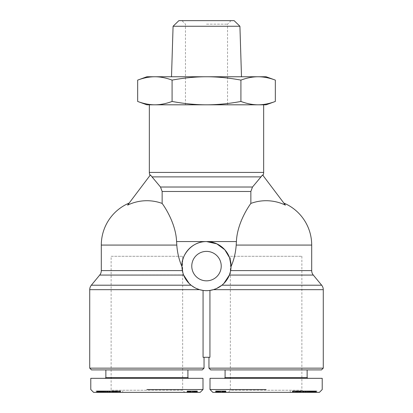<?xml version="1.0" encoding="UTF-8"?>
<svg xmlns="http://www.w3.org/2000/svg" width="413" height="413" viewBox="0 0 413 413"><rect width="100%" height="100%" fill="white"/><g stroke="black" fill="none" stroke-linecap="round" stroke-linejoin="round"><path stroke-width="0.31" stroke-dasharray="2.06 1.55" d="M283.839 203.072L285.383 205.122L283.839 203.072M162.144 203.423L162.144 191.487L160.497 187.022L150.394 174.942L150.936 175.277L150.394 174.942L127.617 205.122A44.356 44.356 0 0 1 162.144 203.423C166.202 208.932 175.923 224.822 176.588 241.564L176.795 245.074C177.363 252.813 179.082 259.994 181.957 266.622L182.814 272.559M149.341 104.809L263.659 104.809M221.874 285.249L223.877 283.447M313.302 275.068L229.354 275.068L230.186 272.554M230.346 271.935L231.043 266.622C233.913 260.02 235.632 252.833 236.205 245.074L236.412 241.564C237.077 224.822 246.798 208.932 250.856 203.423A44.356 44.356 0 0 1 285.383 205.122L262.606 174.942L262.978 175.432L262.606 174.942L262.064 175.277L252.503 187.022L250.856 191.487L250.856 203.423M89.729 289.673L199.608 289.673L203.067 290.416L203.067 357.286L209.933 357.286L208.952 357.286L209.933 357.286L209.933 290.416L216.577 288.496M208.952 368.153L323.271 368.153M204.048 357.286L203.067 357.286L204.048 357.286M89.729 368.153L204.048 368.153M182.938 272.988L183.331 274.217M183.599 274.95L99.698 275.068M231.043 265.719L231.043 266.612C232.225 256.664 222.179 241.269 206.5 241.564A24.548 24.548 0 0 0 181.952 266.111A24.548 24.548 0 0 0 206.5 290.659A24.548 24.548 0 0 1 203.067 290.416A24.548 24.548 0 0 0 209.933 290.416A24.548 24.548 0 0 1 206.5 290.659A24.548 24.548 0 0 0 231.048 266.111A24.548 24.548 0 0 0 206.5 241.564C190.821 241.269 180.775 256.664 181.957 266.622M311.696 270.608L230.63 270.608L230.34 271.955M221.229 266.111A14.729 14.729 0 0 0 206.5 251.383A14.729 14.729 0 0 0 191.771 266.111A14.729 14.729 0 0 0 206.5 280.84A14.729 14.729 0 0 0 221.229 266.111M182.654 256.292L182.654 390.244L111.123 390.244L111.123 256.292L182.654 256.292L111.123 256.292M301.877 256.292L301.877 390.244L230.346 390.244L230.346 256.292L301.877 256.292L230.346 256.292M109.017 392.35L111.123 390.244L182.654 390.244L184.761 392.35L109.017 392.35L184.761 392.35M187.915 377.621L105.862 377.621M187.915 369.909L105.862 369.909L187.915 369.909M188.617 378.323L105.16 378.323L188.617 378.323M146.889 389.547L202.995 389.547M90.783 378.323L202.995 378.323M301.877 390.244L303.983 392.35L228.239 392.35L230.346 390.244L301.877 390.244M225.085 369.909L307.138 369.909L225.085 369.909M224.383 378.323L307.84 378.323L224.383 378.323M210.005 389.547L266.111 389.547M210.005 378.323L322.217 378.323M321.515 369.909L210.707 369.909M239.917 26.256L173.083 26.256M137.663 80.112C143.657 77.881 149.392 76.766 154.875 76.756C160.358 76.766 166.093 77.881 172.082 80.112C184.059 77.881 195.535 76.766 206.5 76.756L241.497 76.756L206.5 76.756C217.465 76.766 228.941 77.881 240.918 80.112C246.907 77.881 252.642 76.766 258.125 76.756L146.889 76.756M178.87 20.65L234.13 20.65M206.5 24.155L227.537 24.155L206.5 24.155M146.889 104.809L266.111 104.809M275.337 101.453C269.364 103.678 263.628 104.794 258.125 104.809L154.875 104.809C149.372 104.794 143.636 103.678 137.663 101.453M258.125 104.809C252.622 104.794 246.886 103.678 240.918 101.453C228.978 103.678 217.506 104.794 206.5 104.809L185.463 104.809L206.5 104.809C195.494 104.794 184.022 103.678 172.082 101.453L172.082 80.112M266.111 76.756L258.125 76.756C263.608 76.766 269.343 77.881 275.337 80.112M172.082 101.453C166.114 103.678 160.378 104.794 154.875 104.809M206.5 76.756L171.503 76.756L206.5 76.756M240.918 101.453L240.918 80.112M218.281 390.946L225.766 390.946L215.601 390.946L218.281 390.946L218.281 392.35L225.766 392.35L219.102 392.35L219.102 390.946M219.102 392.35L218.281 392.35M217.78 392.35L225.932 392.35L220.103 392.35L220.108 390.946L225.932 390.946L215.601 390.946L220.103 390.946L220.108 392.35L216.815 392.35L216.835 390.946L216.815 392.35L216.427 392.35L216.448 390.946L216.427 392.35L215.684 392.35L217.78 392.35L217.78 390.946M225.766 392.35L225.766 390.946L225.766 392.35M215.601 392.35L215.612 390.946M216.03 392.35L216.03 390.946M217.181 392.35L217.181 390.946M217.393 392.35L217.393 390.946M217.636 392.35L217.636 390.946M217.868 392.35L217.868 390.946L217.847 392.35L218.147 392.35L218.147 390.946L218.131 392.35L217.486 392.35L217.496 390.946L217.444 392.35L217.847 392.35M218.079 392.35L218.079 390.946M217.331 392.35L217.331 390.946M216.892 392.35L216.892 390.946M216.495 392.35L216.495 390.946M216.36 392.35L216.36 390.946M216.076 392.35L216.076 390.946M215.844 392.35L215.844 390.946M215.813 392.35L215.813 390.946M215.792 392.35L215.792 390.946M215.953 392.35L215.953 390.946M216.169 392.35L216.169 390.946M216.742 392.35L216.742 390.946M217.135 392.35L217.135 390.946M217.909 392.35L217.909 390.946M218.369 392.35L218.369 390.946L218.363 392.35M218.885 392.35L218.885 390.946L218.88 392.35L220.733 392.35L218.885 392.35M219.448 392.35L219.448 390.946M220.062 392.35L220.062 390.946M220.728 392.35L220.728 390.946L220.733 392.35L224.037 392.35L223.913 390.946L223.923 392.35L222.844 392.35L222.839 390.946L222.844 392.35L220.728 392.35M220.79 392.35L220.79 390.946L220.805 392.35M221.337 392.35L221.337 390.946L221.337 392.35M221.858 392.35L221.858 390.946M222.364 392.35L222.364 390.946M222.927 392.35L222.927 390.946M223.485 392.35L223.485 390.946L223.49 392.35M223.96 392.35L223.96 390.946M224.352 392.35L224.352 390.946M224.543 392.35L224.543 390.946M224.935 392.35L224.935 390.946M225.271 392.35L225.271 390.946M225.534 392.35L225.534 390.946L225.513 392.35M225.544 392.35L225.544 390.946M225.715 392.35L225.715 390.946L225.694 392.35M225.839 392.35L225.839 390.946L225.823 392.35M225.911 392.35L225.911 390.946L225.906 392.35M225.932 392.35L225.932 390.946L225.932 392.35M225.281 392.35L225.281 390.946M225.002 392.35L225.002 390.946M224.672 392.35L224.672 390.946M224.636 392.35L224.636 390.946M224.295 392.35L224.295 390.946M223.015 392.35L223.015 390.946M222.504 392.35L222.504 390.946M221.941 392.35L221.941 390.946M220.692 392.35L220.692 390.946M220.403 392.35L220.403 390.946M219.876 392.35L219.876 390.946M219.36 392.35L219.36 390.946M218.859 392.35L218.859 390.946M218.296 392.35L218.296 390.946M224.037 392.35L224.037 390.946M224.006 392.35L224.006 390.946M223.774 392.35L223.774 390.946M223.34 392.35L223.34 390.946M223.299 392.35L223.299 390.946M222.974 392.35L222.974 390.946M222.55 392.35L222.55 390.946M222.039 392.35L222.039 390.946M221.43 392.35L221.43 390.946M220.671 392.35L220.671 390.946M219.979 392.35L219.979 390.946M219.38 392.35L219.38 390.946M218.467 392.35L218.467 390.946M217.548 392.35L217.548 390.946M217.444 392.35L217.444 390.946M217.713 392.35L217.713 390.946M218.209 392.35L218.209 390.946M218.539 392.35L218.539 390.946M218.967 392.35L218.967 390.946M219.484 392.35L219.484 390.946M221.383 392.35L221.383 390.946M221.957 392.35L221.957 390.946M222.431 392.35L222.431 390.946M222.803 392.35L222.803 390.946M223.376 392.35L223.376 390.946M223.743 392.35L223.743 390.946M304.154 390.946L312.104 390.946L299.11 390.946L304.154 390.946L304.154 392.35L299.11 392.35L312.104 392.35L304.154 392.35M302.822 392.35L302.822 390.946M304.391 392.35L304.391 390.946M312.104 392.35L312.104 390.946M310.468 392.35L310.468 390.946M299.11 392.35L299.11 390.946M300.638 392.35L300.638 390.946M302.45 392.35L302.45 390.946M308.8 390.946L304.835 390.946L308.8 390.946L308.8 392.35L304.835 392.35L308.8 392.35M305.899 392.35L305.899 390.946M315.868 392.35L304.84 392.35L304.835 390.946L304.846 392.35L315.981 392.35L316.09 390.946L304.871 390.946L315.868 390.946M315.976 392.35L315.976 390.946L315.976 392.35M316.048 392.35L316.048 390.946L316.048 392.35M316.09 392.35L316.09 390.946L316.09 392.35M316.972 392.35L305.202 392.35L315.837 392.35L315.852 390.946L305.202 390.946L316.972 390.946L310.741 390.946L316.177 390.946L315.837 390.946L315.837 392.35L310.741 392.35L316.972 392.35L316.972 390.946M315.671 392.35L315.671 390.946M315.444 392.35L315.444 390.946M315.176 392.35L315.176 390.946M314.861 392.35L314.861 390.946M314.505 392.35L314.505 390.946M314.391 392.35L314.391 390.946M314.014 392.35L314.014 390.946M313.606 392.35L313.586 390.946M313.168 392.35L313.168 390.946M312.698 392.35L312.698 390.946M312.207 392.35L312.207 390.946M311.676 392.35L311.676 390.946M311.634 392.35L311.634 390.946M311.103 392.35L311.103 390.946M310.586 392.35L310.586 390.946M310.086 392.35L310.086 390.946M309.595 392.35L309.595 390.946M309.115 392.35L309.115 390.946M308.65 392.35L308.65 390.946M308.413 392.35L308.413 390.946M307.938 392.35L307.938 390.946M307.494 392.35L307.494 390.946L307.515 392.35M307.086 392.35L307.086 390.946M306.709 392.35L306.709 390.946M306.369 392.35L306.369 390.946M306.26 392.35L306.26 390.946M306.002 392.35L306.002 390.946M305.77 392.35L305.77 390.946M305.563 392.35L305.563 390.946M305.377 392.35L305.377 390.946M305.212 392.35L305.212 390.946L305.202 392.35M305.078 392.35L305.078 390.946M305.031 392.35L305.031 390.946M304.939 392.35L304.939 390.946M304.871 392.35L304.871 390.946L304.871 392.35M304.84 392.35L304.84 390.946M304.913 392.35L304.913 390.946M304.995 392.35L304.995 390.946M305.104 392.35L305.104 390.946M305.259 392.35L305.259 390.946M305.434 392.35L305.434 390.946M305.651 392.35L305.651 390.946M310.111 392.35L310.111 390.946M311.19 392.35L311.19 390.946M309.012 392.35L309.012 390.946M308.547 392.35L308.547 390.946L308.537 392.35M307.561 392.35L307.561 390.946M307.468 392.35L307.468 390.946M307.339 392.35L307.339 390.946L307.349 392.35M307.272 392.35L307.262 390.946M307.334 392.35L307.334 390.946M307.757 392.35L307.757 390.946M308.062 392.35L308.062 390.946M308.444 392.35L308.444 390.946M308.919 392.35L308.919 390.946M309.347 392.35L309.347 390.946M309.843 392.35L309.843 390.946M310.4 392.35L310.4 390.946M311.01 392.35L311.01 390.946M311.072 392.35L311.072 390.946M311.655 392.35L311.655 390.946M312.156 392.35L312.156 390.946M312.589 392.35L312.589 390.946M312.94 392.35L312.94 390.946M313.219 392.35L313.219 390.946M313.462 392.35L313.462 390.946M313.648 392.35L313.648 390.946M313.513 392.35L313.513 390.946M313.302 392.35L313.302 390.946M313.018 392.35L313.018 390.946M312.899 392.35L312.899 390.946M312.476 392.35L312.476 390.946M311.97 392.35L311.97 390.946M311.851 392.35L311.851 390.946M312.316 392.35L312.316 390.946M312.822 392.35L312.822 390.946M313.291 392.35L313.291 390.946M313.715 392.35L313.715 390.946M313.952 392.35L313.952 390.946M314.345 392.35L314.345 390.946M314.691 392.35L314.691 390.946M314.99 392.35L314.99 390.946M315.057 392.35L315.057 390.946M315.238 392.35L315.238 390.946M315.408 392.35L315.408 390.946M315.568 392.35L315.568 390.946M315.728 392.35L315.728 390.946M294.35 390.946L303.23 390.946L294.35 390.946L294.35 392.35L303.23 392.35L294.35 392.35M292.724 392.35L292.724 390.946M290.272 392.35L290.272 390.946M300.024 392.35L298.134 392.35L301.139 392.35L300.679 392.35L300.679 390.946L301.134 390.946L295.894 390.946L297.933 390.946L297.618 390.946L297.618 392.35L300.024 392.35L300.024 390.946M303.23 392.35L303.23 390.946M298.522 392.35L298.522 390.946L300.679 390.946L300.679 392.35L296.549 392.35L296.56 390.946L298.511 390.946L298.511 392.35L298.522 390.946M296.131 392.35L296.131 390.946M297.014 392.35L297.014 390.946M296.472 392.35L296.472 390.946M298.134 392.35L298.134 390.946L298.145 392.35M306.085 390.946L303.622 390.946L307.974 390.946L306.085 390.946L306.085 392.35L307.974 392.35L303.622 392.35L306.085 392.35M302.13 392.35L303.627 392.35L303.622 390.946L298.914 390.946L303.849 390.946L303.627 392.35L300.654 392.35L300.927 392.35L300.917 390.946L300.912 392.35L298.914 392.35L299.007 390.946L299.012 392.35L300.349 392.35L300.349 390.946L300.349 392.35L302.13 392.35L302.13 390.946M305.512 392.35L305.512 390.946M307.974 392.35L307.974 390.946M316.626 392.35L316.626 390.946M310.741 392.35L310.741 390.946M316.177 392.35L316.177 390.946M305.548 392.35L305.548 390.946M311.387 392.35L311.387 390.946M305.992 392.35L305.992 390.946M306.338 392.35L306.338 390.946M301.986 392.35L301.986 390.946M301.552 392.35L301.552 390.946M301.139 392.35L301.139 390.946L301.134 392.35M300.736 392.35L300.736 390.946M299.972 392.35L299.972 390.946M299.595 392.35L299.595 390.946M299.089 392.35L299.089 390.946M298.604 392.35L298.604 390.946M297.98 392.35L297.98 390.946M297.505 392.35L297.505 390.946M297.076 392.35L297.076 390.946M297.345 390.946L297.345 392.35L296.849 392.35L296.849 390.946L296.694 392.35L296.694 390.946L293.261 390.946L293.261 392.35L295.579 392.35L295.579 390.946L295.837 392.35L296.849 392.35L296.844 390.946L297.618 390.946M296.436 392.35L296.436 390.946M296.173 392.35L296.173 390.946M295.997 392.35L295.997 390.946M295.904 392.35L295.904 390.946M295.894 392.35L295.894 390.946M295.93 392.35L295.93 390.946M296.013 392.35L296.013 390.946M296.147 392.35L296.147 390.946M296.333 392.35L296.333 390.946M297.401 392.35L297.401 390.946M297.685 392.35L297.685 390.946M297.861 392.35L297.861 390.946M297.933 392.35L297.933 390.946M297.897 392.35L297.897 390.946M297.345 392.35L297.618 392.35M296.266 392.35L296.266 390.946M292.497 390.946L296.549 390.946L296.549 392.35L292.383 392.35L292.497 390.946L293.261 390.946M292.497 392.35L293.261 392.35M292.414 392.35L292.414 390.946M292.383 392.35L292.383 390.946L292.389 392.35M292.425 392.35L292.425 390.946M292.523 392.35L292.523 390.946M292.672 392.35L292.672 390.946M292.884 392.35L292.884 390.946M293.153 392.35L293.153 390.946M293.483 392.35L293.483 390.946M293.87 392.35L293.87 390.946M294.314 392.35L294.314 390.946M294.412 392.35L294.412 390.946M294.836 392.35L294.836 390.946M295.243 392.35L295.243 390.946M295.651 392.35L295.651 390.946M296.059 392.35L296.059 390.946M296.457 392.35L296.457 390.946M297.045 392.35L297.045 390.946M297.541 392.35L297.541 390.946M298.026 392.35L298.026 390.946M299.461 392.35L299.461 390.946M299.879 392.35L299.879 390.946M300.256 392.35L300.256 390.946M300.375 392.35L300.375 390.946M301.077 392.35L301.077 390.946M301.149 392.35L301.149 390.946M301.092 392.35L301.092 390.946M300.953 392.35L300.953 390.946M300.907 392.35L300.907 390.946M300.767 392.35L300.767 390.946M300.581 392.35L300.581 390.946M300.086 392.35L300.086 390.946M299.776 392.35L299.776 390.946M299.28 392.35L299.28 390.946M298.919 392.35L298.919 390.946L298.919 392.35M299.074 392.35L299.074 390.946M299.229 392.35L299.229 390.946M299.699 392.35L299.699 390.946M300.055 392.35L300.055 390.946M300.488 392.35L300.488 390.946M300.623 392.35L300.623 390.946M301.036 392.35L301.036 390.946L301.036 392.35M300.927 392.35L300.927 390.946M300.654 392.35L300.654 390.946M302.992 392.35L302.992 390.946M303.235 392.35L303.235 390.946M303.503 392.35L303.503 390.946M303.694 392.35L303.694 390.946M303.803 392.35L303.803 390.946L303.803 392.35M303.849 392.35L303.849 390.946M303.761 392.35L303.761 390.946M303.447 392.35L303.447 390.946M303.199 392.35L303.199 390.946M302.899 392.35L302.899 390.946M302.543 392.35L302.543 390.946M212.814 392.35L319.414 392.35M228.239 392.35L303.983 392.35M307.138 377.621L225.085 377.621M202.293 369.909L91.485 369.909M194.719 390.946L187.234 390.946L197.399 390.946L194.719 390.946L194.719 392.35L187.234 392.35L193.898 392.35L193.898 390.946M193.898 392.35L194.719 392.35M195.22 392.35L187.068 392.35L192.897 392.35L192.892 390.946L187.068 390.946L197.399 390.946L192.897 390.946L192.892 392.35L196.185 392.35L196.165 390.946L196.185 392.35L196.573 392.35L196.552 390.946L196.573 392.35L197.316 392.35L195.22 392.35L195.22 390.946M187.234 392.35L187.234 390.946L187.234 392.35M197.399 392.35L197.388 390.946M196.97 392.35L196.97 390.946M195.819 392.35L195.819 390.946M195.607 392.35L195.607 390.946M195.364 392.35L195.364 390.946M195.132 392.35L195.132 390.946L195.153 392.35L194.853 392.35L194.853 390.946L194.869 392.35L195.514 392.35L195.504 390.946L195.555 392.35L195.153 392.35M194.921 392.35L194.921 390.946M195.669 392.35L195.669 390.946M196.108 392.35L196.108 390.946M196.505 392.35L196.505 390.946M196.64 392.35L196.64 390.946M196.924 392.35L196.924 390.946M197.156 392.35L197.156 390.946M197.187 392.35L197.187 390.946M197.207 392.35L197.207 390.946M197.047 392.35L197.047 390.946M196.831 392.35L196.831 390.946M196.258 392.35L196.258 390.946M195.865 392.35L195.865 390.946M195.091 392.35L195.091 390.946M194.631 392.35L194.631 390.946L194.637 392.35M194.115 392.35L194.115 390.946L194.12 392.35L192.267 392.35L194.115 392.35M193.552 392.35L193.552 390.946M192.938 392.35L192.938 390.946M192.272 392.35L192.272 390.946L192.267 392.35L188.963 392.35L189.087 390.946L189.077 392.35L190.156 392.35L190.161 390.946L190.156 392.35L192.272 392.35M192.21 392.35L192.21 390.946L192.195 392.35M191.663 392.35L191.663 390.946L191.663 392.35M191.142 392.35L191.142 390.946M190.636 392.35L190.636 390.946M190.073 392.35L190.073 390.946M189.515 392.35L189.515 390.946L189.51 392.35M189.04 392.35L189.04 390.946M188.648 392.35L188.648 390.946M188.457 392.35L188.457 390.946M188.065 392.35L188.065 390.946M187.729 392.35L187.729 390.946M187.466 392.35L187.466 390.946L187.487 392.35M187.456 392.35L187.456 390.946M187.285 392.35L187.285 390.946L187.306 392.35M187.161 392.35L187.161 390.946L187.177 392.35M187.089 392.35L187.089 390.946L187.094 392.35M187.068 392.35L187.068 390.946L187.068 392.35M187.719 392.35L187.719 390.946M187.998 392.35L187.998 390.946M188.328 392.35L188.328 390.946M188.364 392.35L188.364 390.946M188.705 392.35L188.705 390.946M189.985 392.35L189.985 390.946M190.496 392.35L190.496 390.946M191.059 392.35L191.059 390.946M192.308 392.35L192.308 390.946M192.597 392.35L192.597 390.946M193.124 392.35L193.124 390.946M193.64 392.35L193.64 390.946M194.141 392.35L194.141 390.946M194.704 392.35L194.704 390.946M188.963 392.35L188.963 390.946M188.994 392.35L188.994 390.946M189.226 392.35L189.226 390.946M189.66 392.35L189.66 390.946M189.701 392.35L189.701 390.946M190.026 392.35L190.026 390.946M190.45 392.35L190.45 390.946M190.961 392.35L190.961 390.946M191.57 392.35L191.57 390.946M192.329 392.35L192.329 390.946M193.021 392.35L193.021 390.946M193.62 392.35L193.62 390.946M194.533 392.35L194.533 390.946M195.452 392.35L195.452 390.946M195.555 392.35L195.555 390.946M195.287 392.35L195.287 390.946M194.791 392.35L194.791 390.946M194.461 392.35L194.461 390.946M194.033 392.35L194.033 390.946M193.516 392.35L193.516 390.946M191.617 392.35L191.617 390.946M191.043 392.35L191.043 390.946M190.569 392.35L190.569 390.946M190.197 392.35L190.197 390.946M189.624 392.35L189.624 390.946M189.257 392.35L189.257 390.946M108.846 390.946L100.896 390.946L113.89 390.946L108.846 390.946L108.846 392.35L113.89 392.35L100.896 392.35L108.846 392.35M110.178 392.35L110.178 390.946M108.609 392.35L108.609 390.946M100.896 392.35L100.896 390.946M102.532 392.35L102.532 390.946M113.89 392.35L113.89 390.946M112.362 392.35L112.362 390.946M110.55 392.35L110.55 390.946M104.2 390.946L108.165 390.946L104.2 390.946L104.2 392.35L108.165 392.35L104.2 392.35M107.101 392.35L107.101 390.946M97.132 392.35L108.16 392.35L108.165 390.946L108.154 392.35L97.019 392.35L96.91 390.946L108.129 390.946L97.132 390.946M97.024 392.35L97.024 390.946L97.024 392.35M96.952 392.35L96.952 390.946L96.952 392.35M96.91 392.35L96.91 390.946L96.91 392.35M96.028 392.35L107.798 392.35L97.163 392.35L97.148 390.946L107.798 390.946L96.028 390.946L102.259 390.946L96.823 390.946L97.163 390.946L97.163 392.35L102.259 392.35L96.028 392.35L96.028 390.946M97.329 392.35L97.329 390.946M97.556 392.35L97.556 390.946M97.824 392.35L97.824 390.946M98.139 392.35L98.139 390.946M98.495 392.35L98.495 390.946M98.609 392.35L98.609 390.946M98.986 392.35L98.986 390.946M99.394 392.35L99.414 390.946M99.832 392.35L99.832 390.946M100.302 392.35L100.302 390.946M100.793 392.35L100.793 390.946M101.324 392.35L101.324 390.946M101.366 392.35L101.366 390.946M101.897 392.35L101.897 390.946M102.414 392.35L102.414 390.946M102.914 392.35L102.914 390.946M103.405 392.35L103.405 390.946M103.885 392.35L103.885 390.946M104.35 392.35L104.35 390.946M104.587 392.35L104.587 390.946M105.062 392.35L105.062 390.946M105.506 392.35L105.506 390.946L105.485 392.35M105.914 392.35L105.914 390.946M106.291 392.35L106.291 390.946M106.631 392.35L106.631 390.946M106.74 392.35L106.74 390.946M106.998 392.35L106.998 390.946M107.23 392.35L107.23 390.946M107.437 392.35L107.437 390.946M107.623 392.35L107.623 390.946M107.788 392.35L107.788 390.946L107.798 392.35M107.922 392.35L107.922 390.946M107.969 392.35L107.969 390.946M108.061 392.35L108.061 390.946M108.129 392.35L108.129 390.946L108.129 392.35M108.16 392.35L108.16 390.946M108.087 392.35L108.087 390.946M108.005 392.35L108.005 390.946M107.896 392.35L107.896 390.946M107.741 392.35L107.741 390.946M107.566 392.35L107.566 390.946M107.349 392.35L107.349 390.946M102.889 392.35L102.889 390.946M101.81 392.35L101.81 390.946M103.988 392.35L103.988 390.946M104.453 392.35L104.453 390.946L104.463 392.35M105.439 392.35L105.439 390.946M105.532 392.35L105.532 390.946M105.661 392.35L105.661 390.946L105.651 392.35M105.728 392.35L105.738 390.946M105.666 392.35L105.666 390.946M105.243 392.35L105.243 390.946M104.938 392.35L104.938 390.946M104.556 392.35L104.556 390.946M104.081 392.35L104.081 390.946M103.653 392.35L103.653 390.946M103.157 392.35L103.157 390.946M102.6 392.35L102.6 390.946M101.99 392.35L101.99 390.946M101.928 392.35L101.928 390.946M101.345 392.35L101.345 390.946M100.844 392.35L100.844 390.946M100.411 392.35L100.411 390.946M100.06 392.35L100.06 390.946M99.781 392.35L99.781 390.946M99.538 392.35L99.538 390.946M99.352 392.35L99.352 390.946M99.487 392.35L99.487 390.946M99.698 392.35L99.698 390.946M99.982 392.35L99.982 390.946M100.101 392.35L100.101 390.946M100.524 392.35L100.524 390.946M101.03 392.35L101.03 390.946M101.149 392.35L101.149 390.946M100.684 392.35L100.684 390.946M100.178 392.35L100.178 390.946M99.709 392.35L99.709 390.946M99.285 392.35L99.285 390.946M99.048 392.35L99.048 390.946M98.655 392.35L98.655 390.946M98.309 392.35L98.309 390.946M98.01 392.35L98.01 390.946M97.943 392.35L97.943 390.946M97.762 392.35L97.762 390.946M97.592 392.35L97.592 390.946M97.432 392.35L97.432 390.946M97.272 392.35L97.272 390.946M118.65 390.946L109.77 390.946L118.65 390.946L118.65 392.35L109.77 392.35L118.65 392.35M120.276 392.35L120.276 390.946M122.728 392.35L122.728 390.946M112.976 392.35L114.866 392.35L111.861 392.35L112.321 392.35L112.321 390.946L111.866 390.946L117.106 390.946L115.067 390.946L115.382 390.946L115.382 392.35L112.976 392.35L112.976 390.946M109.77 392.35L109.77 390.946M114.478 392.35L114.478 390.946L112.321 390.946L112.321 392.35L116.451 392.35L116.44 390.946L114.489 390.946L114.489 392.35L114.478 390.946M116.869 392.35L116.869 390.946M115.986 392.35L115.986 390.946M116.528 392.35L116.528 390.946M114.866 392.35L114.866 390.946L114.855 392.35M106.915 390.946L109.378 390.946L105.026 390.946L106.915 390.946L106.915 392.35L105.026 392.35L109.378 392.35L106.915 392.35M110.87 392.35L109.373 392.35L109.378 390.946L114.086 390.946L109.151 390.946L109.373 392.35L112.346 392.35L112.073 392.35L112.083 390.946L112.088 392.35L114.086 392.35L113.993 390.946L113.988 392.35L112.651 392.35L112.651 390.946L112.651 392.35L110.87 392.35L110.87 390.946M107.488 392.35L107.488 390.946M105.026 392.35L105.026 390.946M96.374 392.35L96.374 390.946M102.259 392.35L102.259 390.946M96.823 392.35L96.823 390.946M107.452 392.35L107.452 390.946M101.613 392.35L101.613 390.946M107.008 392.35L107.008 390.946M106.662 392.35L106.662 390.946M111.014 392.35L111.014 390.946M111.448 392.35L111.448 390.946M111.861 392.35L111.861 390.946L111.866 392.35M112.264 392.35L112.264 390.946M113.028 392.35L113.028 390.946M113.405 392.35L113.405 390.946M113.911 392.35L113.911 390.946M114.396 392.35L114.396 390.946M115.02 392.35L115.02 390.946M115.495 392.35L115.495 390.946M115.924 392.35L115.924 390.946M115.655 390.946L115.655 392.35L116.151 392.35L116.151 390.946L116.306 392.35L116.306 390.946L119.739 390.946L119.739 392.35L117.421 392.35L117.421 390.946L117.163 392.35L116.151 392.35L116.156 390.946L115.382 390.946M116.564 392.35L116.564 390.946M116.827 392.35L116.827 390.946M117.003 392.35L117.003 390.946M117.096 392.35L117.096 390.946M117.106 392.35L117.106 390.946M117.07 392.35L117.07 390.946M116.987 392.35L116.987 390.946M116.853 392.35L116.853 390.946M116.667 392.35L116.667 390.946M115.599 392.35L115.599 390.946M115.315 392.35L115.315 390.946M115.139 392.35L115.139 390.946M115.067 392.35L115.067 390.946M115.103 392.35L115.103 390.946M115.655 392.35L115.382 392.35M116.734 392.35L116.734 390.946M120.503 390.946L116.451 390.946L116.451 392.35L120.617 392.35L120.503 390.946L119.739 390.946M120.503 392.35L119.739 392.35M120.586 392.35L120.586 390.946M120.617 392.35L120.617 390.946L120.611 392.35M120.575 392.35L120.575 390.946M120.477 392.35L120.477 390.946M120.328 392.35L120.328 390.946M120.116 392.35L120.116 390.946M119.847 392.35L119.847 390.946M119.517 392.35L119.517 390.946M119.13 392.35L119.13 390.946M118.686 392.35L118.686 390.946M118.588 392.35L118.588 390.946M118.164 392.35L118.164 390.946M117.757 392.35L117.757 390.946M117.349 392.35L117.349 390.946M116.941 392.35L116.941 390.946M116.543 392.35L116.543 390.946M115.955 392.35L115.955 390.946M115.459 392.35L115.459 390.946M114.974 392.35L114.974 390.946M113.539 392.35L113.539 390.946M113.121 392.35L113.121 390.946M112.744 392.35L112.744 390.946M112.625 392.35L112.625 390.946M111.923 392.35L111.923 390.946M111.851 392.35L111.851 390.946M111.908 392.35L111.908 390.946M112.047 392.35L112.047 390.946M112.093 392.35L112.093 390.946M112.233 392.35L112.233 390.946M112.419 392.35L112.419 390.946M112.914 392.35L112.914 390.946M113.224 392.35L113.224 390.946M113.72 392.35L113.72 390.946M114.081 392.35L114.081 390.946L114.081 392.35M113.926 392.35L113.926 390.946M113.771 392.35L113.771 390.946M113.301 392.35L113.301 390.946M112.945 392.35L112.945 390.946M112.512 392.35L112.512 390.946M112.377 392.35L112.377 390.946M111.964 392.35L111.964 390.946L111.964 392.35M112.073 392.35L112.073 390.946M112.346 392.35L112.346 390.946M110.008 392.35L110.008 390.946M109.765 392.35L109.765 390.946M109.497 392.35L109.497 390.946M109.306 392.35L109.306 390.946M109.197 392.35L109.197 390.946L109.197 392.35M109.151 392.35L109.151 390.946M109.238 392.35L109.238 390.946M109.553 392.35L109.553 390.946M109.801 392.35L109.801 390.946M110.101 392.35L110.101 390.946M110.457 392.35L110.457 390.946M93.586 392.35L200.186 392.35M91.335 285.207L191.08 285.207L191.467 285.517M194.482 287.515L196.423 288.496M183.517 274.728L182.876 272.781M191.08 285.207L189.123 283.447M149.341 172.422L263.659 172.422M221.92 285.207L321.665 285.207M323.271 289.673L213.392 289.673M236.205 245.074L311.696 245.074M101.304 245.074L176.795 245.074M101.304 270.608L182.37 270.608M217.31 392.35L217.31 390.946M297.174 392.35L297.174 390.946M299.425 392.35L299.425 390.946M195.69 392.35L195.69 390.946M115.826 392.35L115.826 390.946M113.575 392.35L113.575 390.946M261.047 176.883L151.953 176.883M160.497 187.022L252.503 187.022M250.856 191.487L162.144 191.487M176.588 241.564L236.412 241.564M231.048 20.65L227.537 24.155L227.537 104.809M185.463 104.809L185.463 24.155L181.952 20.65M220.114 392.35L220.114 390.946M295.063 392.35L295.063 390.946M192.886 392.35L192.886 390.946M117.937 392.35L117.937 390.946"/><path stroke-width="0.62" d="M283.839 203.072A45.585 45.585 0 0 1 311.696 245.074L236.205 245.074C235.632 252.833 233.913 260.02 231.043 266.622L230.63 270.608L311.696 270.608L311.696 245.074M250.856 203.423L250.856 191.487L252.503 187.022L262.606 174.942L285.383 205.122A44.356 44.356 0 0 0 250.856 203.423C246.798 208.932 237.077 224.822 236.412 241.564L236.205 245.074M182.876 272.781L181.957 266.622C179.082 259.994 177.363 252.813 176.795 245.074L101.304 245.074A45.585 45.585 0 0 1 129.161 203.072M176.795 245.074L176.588 241.564C175.923 224.822 166.202 208.932 162.144 203.423A44.356 44.356 0 0 0 127.617 205.122L150.394 174.942L160.497 187.022L162.144 191.487L162.144 203.423M262.978 175.432A7.011 7.011 0 0 0 263.659 172.422L263.659 104.809L258.125 104.809C263.628 104.794 269.364 103.678 275.337 101.453L266.111 104.809L149.341 104.809L149.341 172.422A7.011 7.011 0 0 0 150.022 175.432M208.952 357.286L208.952 368.153L210.707 369.909L321.515 369.909L323.271 368.153L323.271 289.673A7.011 7.011 0 0 0 321.665 285.207L313.302 275.068A7.011 7.011 0 0 1 311.696 270.608M223.877 283.447L229.354 275.068C228.033 278.708 225.555 282.084 221.92 285.207C219.442 287.211 216.598 288.697 213.392 289.673L209.933 290.416L209.933 357.286L203.067 357.286L203.067 290.416L199.608 289.673C196.603 288.801 193.759 287.309 191.08 285.207L91.335 285.207A7.011 7.011 0 0 0 89.729 289.673L89.729 368.153L91.485 369.909L202.293 369.909L204.048 368.153L204.048 357.286M230.186 272.554L230.346 271.935M101.304 245.074L101.304 270.608A7.011 7.011 0 0 1 99.698 275.068L91.335 285.207M182.814 272.559L182.938 272.988M183.331 274.217L183.599 274.95M189.123 283.447L183.646 275.068C184.967 278.708 187.445 282.084 191.08 285.207M230.34 271.955L229.354 275.068L313.302 275.068M181.957 266.622C180.775 256.664 190.821 241.269 206.5 241.564A24.548 24.548 0 0 1 231.048 266.111A24.548 24.548 0 0 1 206.5 290.659A24.548 24.548 0 0 1 181.952 266.111A24.548 24.548 0 0 1 206.5 241.564L216.83 243.846L224.827 249.782L229.587 257.779L231.043 265.719M216.577 288.496L221.874 285.249M191.771 266.111A14.729 14.729 0 0 1 206.5 251.383A14.729 14.729 0 0 1 221.229 266.111A14.729 14.729 0 0 1 206.5 280.84A14.729 14.729 0 0 1 191.771 266.111M188.617 378.323L187.915 377.621L187.915 369.909M105.862 369.909L105.862 377.621L105.16 378.323M202.995 389.547L202.995 378.323L90.783 378.323L90.783 389.547L93.586 392.35L200.186 392.35L202.995 389.547L146.889 389.547M204.048 368.153L89.729 368.153M224.383 378.323L225.085 377.621L225.085 369.909M225.085 377.621L307.138 377.621L307.84 378.323M307.138 369.909L307.138 377.621M266.111 389.547L210.005 389.547L210.005 378.323L322.217 378.323L322.217 389.547L319.414 392.35L212.814 392.35L210.005 389.547M239.917 26.256L234.13 20.65L178.87 20.65L173.083 26.256L239.917 26.256L241.497 76.756M137.663 101.453C143.636 103.678 149.372 104.794 154.875 104.809L146.889 104.809L137.663 101.453L137.663 80.112C143.657 77.881 149.392 76.766 154.875 76.756L266.111 76.756L275.337 80.112C269.343 77.881 263.608 76.766 258.125 76.756C252.642 76.766 246.907 77.881 240.918 80.112C228.941 77.881 217.465 76.766 206.5 76.756C195.535 76.766 184.059 77.881 172.082 80.112C166.093 77.881 160.358 76.766 154.875 76.756L146.889 76.756L137.663 80.112M154.875 104.809C160.378 104.794 166.114 103.678 172.082 101.453L172.082 80.112M172.082 101.453C184.022 103.678 195.494 104.794 206.5 104.809C217.506 104.794 228.978 103.678 240.918 101.453L240.918 80.112M240.918 101.453C246.886 103.678 252.622 104.794 258.125 104.809M275.337 101.453L275.337 80.112M323.271 368.153L208.952 368.153M105.862 377.621L187.915 377.621M191.467 285.517L194.482 287.515M196.423 288.496L199.608 289.673L89.729 289.673M99.698 275.068L183.646 275.068L183.517 274.728M321.665 285.207L221.92 285.207M213.392 289.673L323.271 289.673M263.659 172.422L149.341 172.422M151.953 176.883L261.047 176.883M252.503 187.022L160.497 187.022M236.412 241.564L176.588 241.564M182.37 270.608L101.304 270.608M162.144 191.487L250.856 191.487M173.083 26.256L171.503 76.756"/></g></svg>
